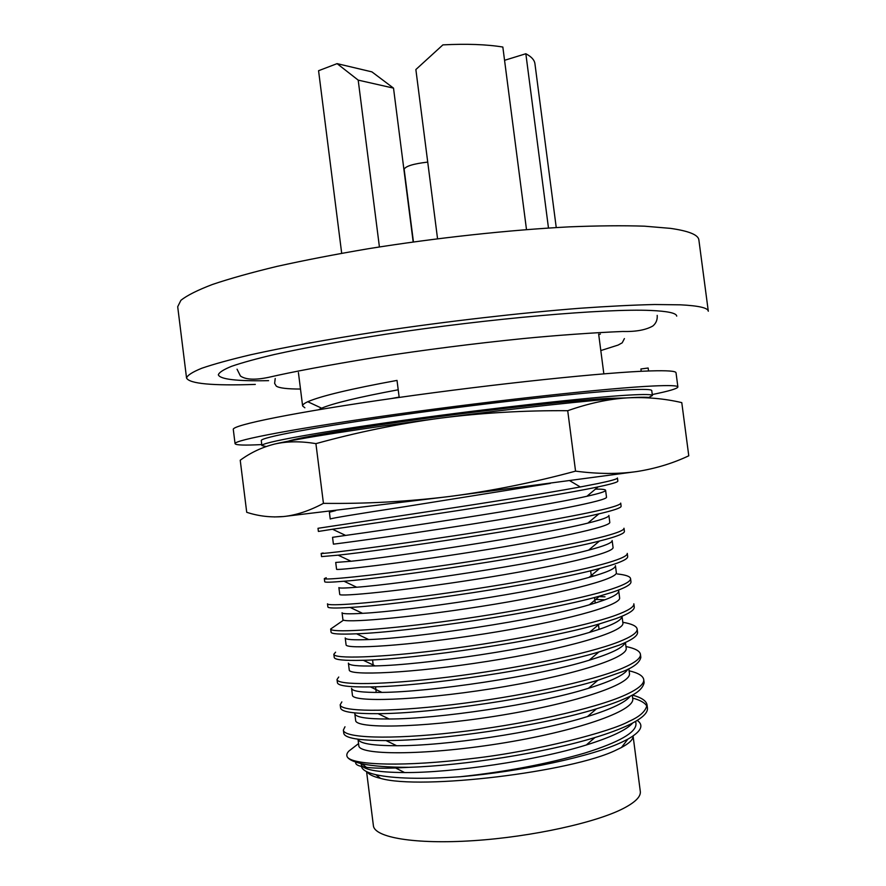 <?xml version="1.0" encoding="UTF-8"?>
<svg xmlns="http://www.w3.org/2000/svg" width="886" height="886" viewBox="0 0 886 886"><rect width="100%" height="100%" fill="white"/><g stroke="black" fill="none" stroke-linecap="round" stroke-linejoin="round"><path stroke-width="1.33" d="M268.591 380.659C237.005 381.29 220.249 379.352 218.333 374.856C219.03 372.452 223.505 369.584 231.744 366.239C242.232 362.651 256.497 358.719 274.549 354.466C304.74 347.777 341.819 341.032 385.798 334.221C489.681 318.428 605.426 308.461 650.446 310.454C667.679 311.185 676.439 313.079 676.727 316.125M186.547 378.056L177.698 306.733L180.921 300.288C186.968 295.47 197.445 290.198 212.363 284.495C229.839 278.592 251.402 272.556 277.052 266.376C304.773 260.229 335.185 254.348 368.277 248.733C435.912 237.88 509.151 229.961 569.2 226.86C597.972 225.708 623.046 225.476 644.421 226.174L670.458 228.366C688.887 231.002 698.356 234.868 698.877 239.962L708.302 311.219C708.014 307.885 698.755 305.748 680.537 304.828L654.721 304.518C633.468 304.994 608.494 306.246 579.798 308.273C519.883 312.946 446.61 321.385 378.798 331.497C328.739 339.183 284.639 347.234 250.683 354.765C229.995 359.661 213.681 364.157 201.753 368.255C192.395 372.065 187.323 375.332 186.547 378.056C189.538 383.749 212.452 385.875 255.312 384.413M413.441 241.922L404.149 169.248C405.578 166.169 413.43 163.788 427.728 162.083M526.494 229.585L502.838 47.036C486.547 44.389 466.568 43.669 442.9 44.876L415.866 69.54L437.551 238.733M504.566 60.303L525.841 53.747L548.478 228.034M525.841 53.747C531.423 56.671 534.457 59.993 534.934 63.726L556.242 227.558M413.175 241.967L393.517 88.124L371.899 71.866L337.09 63.637L318.572 70.714L341.686 253.274M379.418 246.95L358.199 80.128L337.09 63.637M393.517 88.124L358.199 80.128M598.714 334.543L600.398 334.044M235.067 443.698L233.295 429.5C231.456 425.214 295.437 412.134 395.665 397.925C495.75 383.704 607.131 372.131 650.645 370.913C667.435 370.426 675.896 371.046 676.029 372.784L677.89 386.972C677.812 385.543 669.384 385.233 652.628 386.019C609.203 388.024 497.854 400.095 397.725 414.061C297.43 428.027 233.328 440.22 235.067 443.698C235.742 445.182 244.647 445.47 261.769 444.573M652.273 394.547C669.074 391.103 677.613 388.577 677.89 386.972M648.773 397.471L652.406 395.544L651.753 390.604C651.653 389.319 643.768 389.065 628.108 389.851C588.592 391.811 490.955 402.465 403.75 414.648C316.402 426.83 259.853 437.54 261.281 440.63L261.891 445.569L266.099 446.522M652.406 395.544C652.317 394.359 644.443 394.204 628.794 395.09C589.312 397.293 491.675 408.092 404.459 420.185C317.088 432.302 260.506 442.745 261.891 445.569M288.105 441.228C299.546 437.285 355.242 427.905 427.141 418.225C498.962 408.546 574.073 400.361 607.176 398.412L625.937 397.947M274.427 444.107C286.854 441.228 300.686 441.073 315.914 443.642C356.87 432.324 398.191 423.851 439.866 418.203C481.585 412.887 524.202 410.384 567.716 410.705C588.625 403.351 608.483 399.065 627.266 397.869C646.104 396.939 664.278 398.534 681.777 402.621L688.776 455.803C672.784 463.356 655.496 468.605 636.901 471.54L449.866 496.437L283.498 516.549C270.817 517.601 258.557 516.184 246.718 512.296L240.228 460.233C250.627 452.624 262.023 447.253 274.427 444.107C296.145 438.869 362.662 428.315 439.866 418.203C516.881 408.069 593.764 399.83 627.266 397.869C641.896 396.994 649.682 397.039 650.612 397.991M636.901 471.54C618.273 474.187 597.828 474.054 575.557 471.142C533.516 482.538 491.619 490.966 449.866 496.437C408.069 501.587 365.929 503.89 323.434 503.348C309.447 510.823 296.134 515.22 283.498 516.549L274.195 516.948M567.716 410.705L575.557 471.142M315.914 443.642L323.434 503.348M598.548 486.779C611.55 484.033 617.974 482.128 617.841 481.087L617.431 477.964C617.575 478.949 611.141 480.788 598.128 483.501L580.297 486.968C540.914 494.255 470.256 505.352 412.156 514.046L317.996 528.3L318.395 531.445L332.516 529.241C374.291 523.283 547.005 497.932 598.139 486.868L598.548 486.779M595.47 489.105C602.026 489.061 605.404 489.46 605.614 490.301C605.758 491.464 599.523 493.458 586.897 496.271C539.397 507.146 384.092 530.171 345.64 535.421L332.549 537.326L333.402 544.115C332.006 544.48 394.037 536.351 470.488 524.335C546.751 512.374 608.472 500.479 606.489 497.09L605.614 490.301M617.32 573.962C625.737 574.881 630.145 576.421 630.555 578.591C630.876 581.282 624.641 584.749 611.849 588.991C581.006 599.224 507.047 613.245 441.084 621.928C375.033 630.655 330.434 632.759 330.666 629.027L343.58 620.111M358.01 739.212L358.819 745.635C358.453 755.105 421.869 755.791 498.585 743.753C575.08 731.725 635.96 710.926 632.693 698.434L632.25 695.045C641.386 697.526 646.315 700.782 647.024 704.824C645.905 711.093 639.925 716.586 629.082 721.326C611.55 731.338 537.248 751.217 471.861 758.56C405.301 766.855 354.101 765.294 347.545 757.353C346.216 755.448 346.67 753.344 348.907 751.051L358.564 743.598M550.306 483.402L404.005 506.825C356.194 514.135 331.608 518.199 330.234 519.008L329.382 512.219L335.716 510.591M321.164 553.451L321.552 556.596L338.142 555.168C382.464 550.505 546.153 526.561 598.914 513.847L601.982 513.127C614.928 509.982 621.308 507.689 621.119 506.227L620.709 503.093C620.92 504.488 614.541 506.737 601.55 509.838C570.163 517.324 496.381 529.684 430.496 539.308C364.622 548.943 320.632 554.149 321.164 553.451L323.124 552.964M608.881 515.408C609.07 517.07 602.07 519.639 587.861 523.105C539.02 535.41 391.734 557.172 351.044 561.259L335.716 562.444L336.569 569.244C335.296 570.739 397.592 563.695 473.966 551.679C550.339 539.707 611.838 526.716 609.767 522.197L608.881 515.408M324.32 578.624L324.719 581.77C324.819 582.49 331.242 582.312 344.012 581.238C390.604 577.716 545.399 555.145 599.468 541.036L605.415 539.485C618.317 535.964 624.641 533.261 624.397 531.379L623.988 528.244C624.231 530.072 617.896 532.719 604.983 536.196C573.707 544.624 499.859 557.527 434.074 566.818C368.011 576.166 323.955 580.319 324.32 578.624L326.236 577.738M612.148 540.526C612.403 542.753 604.551 545.953 588.614 550.14C538.644 563.662 399.342 584.173 356.681 587.23C344.92 588.182 338.984 588.304 338.884 587.584L339.737 594.384C338.596 597.009 401.048 591.073 477.454 579.056C553.861 567.084 615.249 552.964 613.034 547.315L612.148 540.526M608.416 562.577C577.45 571.902 503.348 585.391 437.629 594.351C371.467 603.41 327.222 606.522 327.488 603.82L327.886 606.965C328.041 608.184 335.462 608.35 350.147 607.442C398.634 604.95 544.613 583.708 599.667 568.458L608.848 565.866C621.695 561.968 627.975 558.856 627.676 556.541L627.266 553.407C627.565 555.666 621.285 558.723 608.416 562.577M615.427 565.656C615.759 568.502 606.965 572.422 589.046 577.384C538.167 591.903 406.84 611.174 362.562 613.333C349.04 614.12 342.206 613.92 342.051 612.735L342.904 619.547C341.885 623.301 404.492 618.483 480.998 606.434C557.394 594.462 618.727 579.245 616.313 572.445L615.427 565.656M330.666 629.027L331.065 632.183C331.286 633.966 339.792 634.509 356.582 633.8C406.63 632.15 543.838 612.248 599.756 596.057L612.281 592.28C625.106 587.972 631.33 584.461 630.965 581.737L630.555 578.591M594.329 575.878L591.35 575.878M618.705 590.807C619.092 594.351 609.324 599.014 589.378 604.795C537.824 620.1 414.393 638.153 368.709 639.559C353.281 640.168 345.451 639.626 345.219 637.92L346.072 644.731C345.186 649.615 407.981 645.905 484.487 633.855C560.993 621.883 622.149 605.515 619.591 597.618L618.705 590.807M333.834 654.256L334.232 657.412C334.554 659.837 344.255 660.79 363.338 660.292C414.593 659.339 543.118 640.766 599.534 623.877L615.726 618.705C628.517 614.009 634.697 610.089 634.254 606.943L633.844 603.809C634.265 606.899 628.085 610.764 615.294 615.416C584.472 626.601 510.701 641.132 444.55 649.516C378.555 657.933 333.712 659.007 333.834 654.256L335.595 652.185M599.091 596.621L604.994 596.832M604.939 599.789L595.691 599.479M621.994 616.257C621.961 620.532 611.096 625.915 589.434 632.405C537.503 648.275 421.913 665.12 375.155 665.918C357.656 666.35 348.73 665.419 348.397 663.116L349.25 669.938C348.563 675.94 411.403 673.36 488.064 661.277C564.426 649.327 625.616 631.829 622.869 622.803L622.016 616.246M622.803 622.293C631.818 623.822 636.602 626.07 637.134 629.027C637.621 632.538 631.485 636.812 618.738 641.852C587.905 654.023 514.334 669.03 448.083 677.125C381.932 685.255 337.068 685.255 337.012 679.507L338.729 677.026M337.012 679.507L337.411 682.663C337.854 685.808 348.874 687.226 370.459 686.916C422.6 686.495 542.287 669.262 598.936 651.941L619.159 645.152C631.895 640.08 638.02 635.749 637.543 632.172L637.134 629.027M625.106 642.638C623.356 647.566 611.362 653.436 589.135 660.236C537.126 676.439 429.411 692.088 381.91 692.398C362.141 692.642 352.03 691.29 351.576 688.344L352.429 695.167C351.864 702.299 414.936 700.837 491.542 688.743C568.037 676.782 629.005 658.165 626.147 647.998L625.427 642.494M625.959 646.536C635.007 648.375 639.836 650.955 640.434 654.278C640.966 658.209 634.885 662.894 622.182 668.321C591.427 681.434 517.856 696.983 451.616 704.758C385.277 712.599 340.434 711.547 340.191 704.78L341.852 701.9M340.191 704.78L340.589 707.925C341.165 711.89 353.669 713.806 378.089 713.673C430.74 713.618 541.401 697.725 597.884 680.26L622.603 671.621C633.634 667.324 639.714 662.584 640.833 657.401L640.434 654.278M628.838 668.764L629.414 673.194C632.371 684.568 571.791 704.171 494.964 716.265C418.624 728.248 355.065 728.724 355.64 720.373L354.788 713.562C355.253 717.261 366.715 719.078 389.153 719C436.676 719.044 536.994 704.514 588.426 688.3C611.506 681.157 624.652 674.811 627.842 669.251M629.093 670.791C638.164 672.917 643.048 675.841 643.723 679.551C644.332 683.892 638.297 688.987 625.627 694.823C595.148 708.8 521.422 725.014 454.906 732.445C388.755 739.965 343.58 737.828 343.369 730.064L344.986 726.786M343.369 730.064L343.768 733.209C344.51 738.06 358.597 740.519 386.03 740.563C438.803 740.74 540.382 726.166 596.5 708.811C608.516 705.156 618.362 701.59 626.059 698.102C636.879 693.66 642.904 688.522 644.133 682.663L643.723 679.551M358.044 739.212C359.439 743.498 372.308 745.669 396.651 745.724C444.218 745.979 536.562 732.611 587.451 716.564C611.506 709.055 625.815 702.199 630.389 696.019M408.867 767.32L395.61 767.974C383.051 768.417 373.327 768.206 366.45 767.365L361.787 763.732C372.641 766.113 388.334 767.309 408.867 767.32C463.522 765.615 545.056 752.823 594.916 737.54C608.804 733.331 620.333 729.023 629.503 724.615C642.106 718.402 648.076 712.842 647.433 707.958L647.024 704.824M646.99 706.408C645.296 702.997 640.512 700.217 632.637 698.068M629.381 697.238L628.395 697.005M361.787 763.732C354.278 762.038 349.538 759.911 347.545 757.353M632.759 722.954C626.69 729.865 611.207 737.207 586.299 744.982C536.085 760.731 451.86 772.858 404.603 772.559C376.472 772.359 361.975 769.524 361.134 764.064M366.45 767.365C358.365 766.235 354.854 764.496 355.917 762.148M635.672 721.337L635.982 723.707C636.37 732.39 619.336 742.169 584.86 753.034C547.559 763.898 506.039 771.806 460.288 776.734C421.825 779.326 393.683 778.639 375.841 774.696C367.048 772.647 362.252 769.912 361.455 766.479M637.233 720.396C644.244 725.39 641.121 731.637 627.864 739.145L622.47 741.859C592.922 756.256 520.835 771.662 460.299 776.734M367.158 771.894C368.886 774.497 373.36 776.657 380.559 778.373C420.507 790.19 572.4 771.994 616.479 749.921L621.463 747.507C629.425 743.254 633.302 739.411 633.08 735.989L640.312 791.464C640.955 796.481 635.528 802.029 624.043 808.11C596.787 822.518 531.932 836.849 473.489 840.659C414.925 844.535 374.368 837.503 373.394 825.652L366.582 771.617M641.22 371.3L640.91 368.986L648.153 368.011L648.541 370.979M304.862 407.781L302.613 405.954C302.458 404.791 304.175 403.385 307.774 401.723C320.942 396.009 350.69 388.899 397.017 380.404L399.187 397.426M399.143 397.094L391.368 398.534M398.213 389.785C358.708 397.149 333.18 403.285 321.618 408.18L318.65 409.72M569.886 480.788L580.297 486.968M657.202 315.383C657.545 319.702 656.116 323.224 652.893 325.959C645.927 329.98 635.816 331.829 622.537 331.486C593.155 332.671 555.035 335.44 522.862 338.607C473.545 343.602 424.283 349.892 375.055 357.479C328.141 365.165 292.657 371.777 268.635 377.336C255.068 380.149 245.666 379.706 240.438 376.007L237.049 369.207M600.808 350.568L618.14 345.064L622.205 342.827L624.408 338.585M300.487 389.043C287.197 389.043 279.134 388.068 276.288 386.119L274.627 383.394L275.214 378.499M332.516 529.241L345.64 535.421M598.139 486.868L586.897 496.271M338.142 555.168L351.044 561.259M598.914 513.847L587.861 523.105M344.012 581.238L356.681 587.23M599.468 541.036L588.614 550.14M350.147 607.442L362.562 613.333M599.667 568.458L589.046 577.384M356.582 633.8L368.709 639.559M599.756 596.057L589.378 604.795M363.338 660.292L375.155 665.918M599.534 623.877L589.434 632.405M370.459 686.916L381.91 692.398M598.936 651.941L589.135 660.236M378.089 713.673L389.153 719M597.884 680.26L588.426 688.3M386.03 740.563L396.651 745.724M596.5 708.811L587.451 716.564M586.299 744.982L594.916 737.54M404.603 772.559L395.61 767.974M380.559 778.373L375.841 774.696M621.463 747.507L627.864 739.145M372.585 659.904L373.261 665.973M375.575 686.783L376.207 692.453M590.608 570.761L591.471 576.708M594.484 597.485L595.281 603.034M598.349 624.22L599.102 629.37M302.613 405.954L298.416 372.563M603.842 373.837L598.659 334.1M321.618 408.18L307.774 401.723"/></g></svg>
